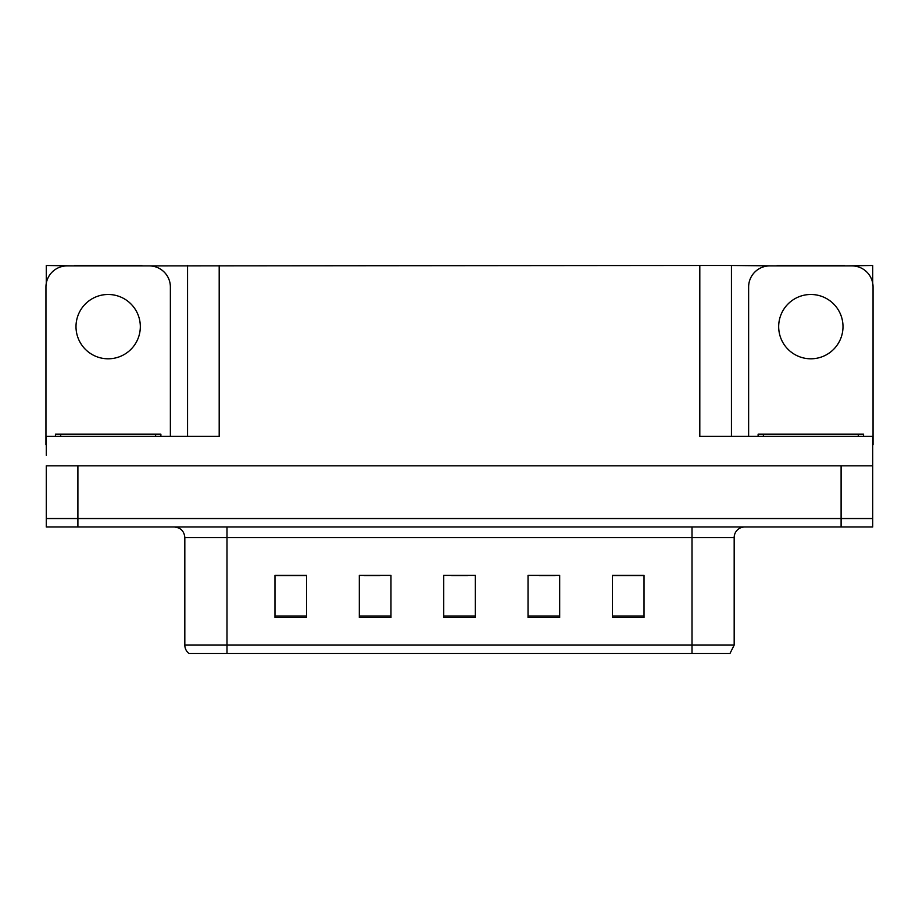 <?xml version="1.0" encoding="UTF-8"?>
<svg xmlns="http://www.w3.org/2000/svg" width="919" height="919" viewBox="0 0 919 919"><rect width="100%" height="100%" fill="white"/><g stroke="black" fill="none" stroke-linecap="round" stroke-linejoin="round"><path stroke-width="1.38" d="M141.905 265.901L699.807 265.488L699.807 436.307L872.728 436.307L872.728 465.83L46.272 465.83L46.272 518.546L77.897 518.546L46.272 518.546L46.272 526.989L77.897 526.989L77.897 518.546L841.103 518.546L77.897 518.546L77.897 465.83M46.272 455.284L46.272 436.307L219.193 436.307L219.193 265.488M74.416 265.901L46.272 265.488L46.272 283.351M77.897 526.989L872.728 526.989L872.728 518.546L841.103 518.546L872.728 518.546L872.728 455.284M844.584 265.901L872.728 265.488L872.728 283.351M187.556 265.488L187.556 436.307M699.807 265.488L731.444 265.488L731.444 436.307L731.444 265.488L777.095 265.901M844.584 265.488L777.095 265.488M74.416 265.488L141.905 265.488M734.178 645.081L729.962 653.512L692.007 653.512L692.007 645.081L734.178 645.081L734.178 537.523A10.546 10.546 0 0 1 744.723 526.989M692.007 653.512L189.038 653.512A10.546 10.546 0 0 1 184.822 645.081L184.822 537.523C184.191 531.125 180.675 527.609 174.277 526.989M644.024 617.557L644.024 575.386L612.399 575.386L612.399 617.557L644.024 617.557M559.671 617.557L559.671 575.386L528.034 575.386L528.034 617.557L559.671 617.557M306.601 617.557L306.601 575.386L274.976 575.386L274.976 617.557L306.601 617.557M390.966 617.557L390.966 575.386L359.329 575.386L359.329 617.557L390.966 617.557M475.318 617.557L475.318 575.386L443.682 575.386L443.682 617.557L475.318 617.557M184.822 645.081L226.993 645.081L226.993 653.512L212.955 653.512M612.399 575.593L642.76 575.593M626.942 575.593L613.559 575.593M364.073 575.593L379.892 575.593M305.659 575.593L292.265 575.593M276.447 575.593L306.601 575.593M539.315 575.593L555.133 575.593M451.7 575.593L467.518 575.593M108.166 294.482A32.165 32.165 0 0 0 76.001 326.636A32.165 32.165 0 0 0 108.166 358.801A32.165 32.165 0 0 0 140.32 326.636A32.165 32.165 0 0 0 108.166 294.482M46.272 444.739A21.091 21.091 0 0 0 45.95 444.739L45.95 286.992A21.091 21.091 0 0 1 67.041 265.901L149.28 265.901A21.091 21.091 0 0 1 170.371 286.992L170.371 436.307M810.834 294.482A32.165 32.165 0 0 0 778.68 326.636A32.165 32.165 0 0 0 810.834 358.801A32.165 32.165 0 0 0 842.999 326.636A32.165 32.165 0 0 0 810.834 294.482M748.629 436.307L748.629 286.992A21.091 21.091 0 0 1 769.72 265.901L851.959 265.901A21.091 21.091 0 0 1 873.05 286.992L873.05 444.739A21.091 21.091 0 0 0 872.728 444.739M55.439 436.307L55.439 434.193L160.882 434.193L160.882 436.307M758.118 436.307L758.118 434.193L863.561 434.193L863.561 436.307M841.103 465.83L841.103 526.989M692.007 526.989L692.007 537.523L184.822 537.523M734.178 537.523L692.007 537.523L692.007 645.081L226.993 645.081L226.993 526.989M475.318 616.098L443.682 616.098M390.966 616.098L359.329 616.098M306.601 616.098L274.976 616.098M559.671 616.098L528.034 616.098M644.024 616.098L612.399 616.098M155.61 434.193L155.61 436.307M60.711 434.193L60.711 436.307M858.289 434.193L858.289 436.307M763.39 434.193L763.39 436.307"/></g></svg>
